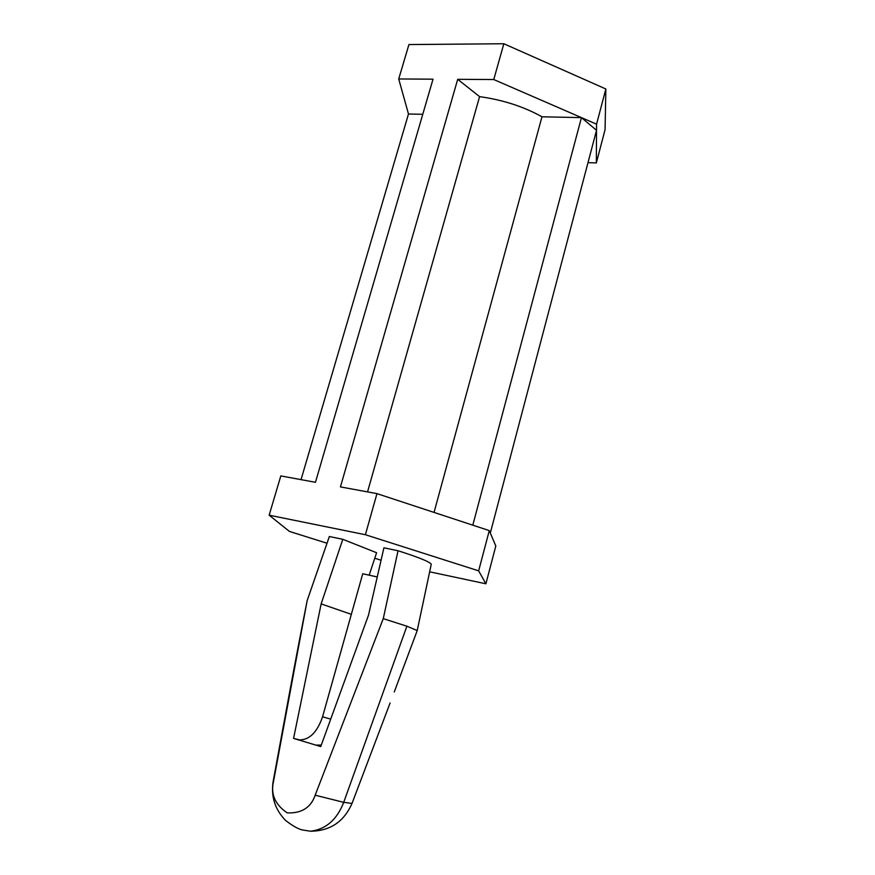 <?xml version="1.0" encoding="UTF-8"?>
<svg xmlns="http://www.w3.org/2000/svg" width="875" height="875" viewBox="0 0 875 875"><rect width="100%" height="100%" fill="white"/><g stroke="black" fill="none" stroke-linecap="round" stroke-linejoin="round"><path stroke-width="1.31" d="M315.164 795.2L343.722 802.342L406.886 626.205L383.261 618.647L315.164 795.2L383.261 618.647L398.038 550.747L383.917 547.816L368.506 615.147L320.742 746.572L293.573 738.413L320.742 746.572L368.506 615.147L383.917 547.816L398.038 550.747L383.261 618.647L406.886 626.205L417.222 630.558L427.831 580.464L417.222 630.558L406.886 626.205L343.722 802.342L352.023 803.425L343.722 802.342C336.886 819.788 325.828 829.413 310.527 831.217L302.116 829.927L310.527 831.217C325.828 829.413 336.886 819.788 343.722 802.342L315.164 795.2C310.931 807.57 301.623 813.466 287.219 812.886C275.144 804.628 270.561 794.248 273.47 781.758C270.561 794.248 275.144 804.628 287.219 812.886C301.623 813.466 310.931 807.57 315.164 795.2M307.169 600.578L329.339 536.517L307.169 600.578C295.641 658.93 284.408 719.327 273.47 781.758L307.169 600.578M300.617 740.152L293.573 738.413L321.147 603.892L342.803 539.306L329.339 536.517L342.803 539.306L376.589 552.727L369.173 575.181L376.589 552.727L342.803 539.306L321.147 603.892L351.334 614.337L321.147 603.892L293.573 738.413L300.617 740.152M431.255 564.2L427.831 580.464L431.255 564.2C429.581 561.728 418.502 557.244 398.038 550.747C418.502 557.244 429.581 561.728 431.255 564.2M352.045 803.381L352.023 803.425C343.93 821.778 330.094 831.042 310.527 831.217L303.034 830.058C298.9 829.434 293.081 826.23 285.578 820.444C274.98 809.528 270.834 796.513 273.153 781.397L284.134 721.809M394.264 691.95L417.222 630.558M269.15 515.189L280.82 475.913L269.15 515.189L365.389 534.723L478.647 570.85L489.278 530.6L376.972 493.631L365.389 534.723L376.972 493.631L340.441 486.905L457.702 79.319L493.762 79.537L503.847 43.75L408.931 44.559L398.716 78.958L408.931 44.559L503.847 43.75L493.762 79.537L596.564 124.184L605.85 88.987L503.847 43.75L605.85 88.987L596.564 124.184L596.334 162.947L605.073 129.642L605.85 88.987L605.073 129.642L596.334 162.947L588 162.619L596.334 162.947L596.564 124.184L493.762 79.537L457.702 79.319L479.588 96.633C502.994 99.914 523.797 106.641 541.986 116.791L581.448 117.622L596.52 130.309L490.306 533.039L489.278 530.6L478.647 570.85L485.898 583.789L495.808 546L490.306 533.039L495.808 546L485.898 583.789L429.658 571.802L485.898 583.789L478.647 570.85L365.389 534.723L269.15 515.189L289.384 531.398L269.15 515.189M381.084 560.219L374.773 558.239L381.084 560.219M327.009 543.233L289.384 531.398L327.009 543.233M408.483 114.002L398.716 78.958L433.016 79.177L315.459 482.3L280.82 475.913L315.459 482.3L433.016 79.177L398.716 78.958L408.483 114.002L301.044 479.631L408.483 114.002L422.767 114.297L408.483 114.002M376.972 493.631L489.278 530.6L490.306 533.039L596.52 130.309L581.448 117.622L472.795 525.175L581.448 117.622L541.986 116.791L434.044 512.422L541.986 116.791C523.797 106.641 502.994 99.914 479.588 96.633L367.544 491.892L479.588 96.633L457.702 79.319L340.441 486.905L376.972 493.631M320.841 746.331L315.886 745.117L321.3 745.052L315.886 745.117L320.841 746.331M330.717 719.13L322.569 716.789C316.98 732.812 308.897 740.502 298.342 739.845C308.897 740.502 316.98 732.812 322.569 716.789L330.717 719.13M377.245 576.953L362.731 573.759L322.569 716.789L362.731 573.759L377.245 576.953M352.023 803.425L390.097 702.975"/></g></svg>
